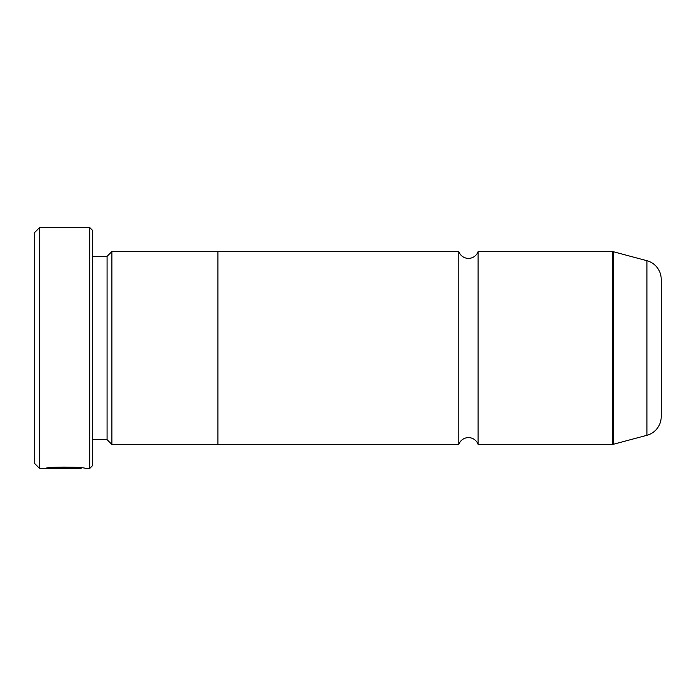 <?xml version="1.0" encoding="UTF-8"?>
<svg xmlns="http://www.w3.org/2000/svg" width="696" height="696" viewBox="0 0 696 696"><rect width="100%" height="100%" fill="white"/><g stroke="black" fill="none" stroke-linecap="round" stroke-linejoin="round"><path stroke-width="1.04" d="M478.1 444.37A10.257 10.257 0 0 0 458.821 444.37L458.821 251.63A10.257 10.257 0 0 0 478.1 251.63L612.637 251.63A2.888 2.888 0 0 1 613.385 251.726L613.385 444.274A2.888 2.888 0 0 1 612.637 444.37L478.1 444.37L478.1 251.63M81.11 467.877L81.11 468.46L39.62 468.46L34.8 463.64L34.8 232.36L39.62 227.54L39.62 468.46M89.732 468.46L89.732 227.54L92.62 230.428L92.62 465.572L89.732 468.46L85.06 468.46C86.278 466.929 46.849 466.407 45.666 468.443L73.211 468.443L50.669 468.321C56.037 466.764 82.058 467.86 81.11 468.46L81.11 468.46M89.732 227.54L39.62 227.54M107.08 439.646L107.08 256.354L111.899 251.534L111.899 444.466L107.08 439.646L92.62 439.646M107.08 256.354L92.62 256.354M613.385 444.274L646.915 435.287A19.27 19.27 0 0 0 661.2 416.669L661.2 279.331A19.27 19.27 0 0 0 646.915 260.713L613.385 251.726M458.821 251.63L217.9 251.63M458.821 444.37L217.9 444.37M111.899 444.466L217.9 444.466L217.9 251.534L111.899 251.534M50.669 467.738L50.669 468.321M612.637 444.37L612.637 251.63M646.915 435.287L646.915 260.713"/></g></svg>
